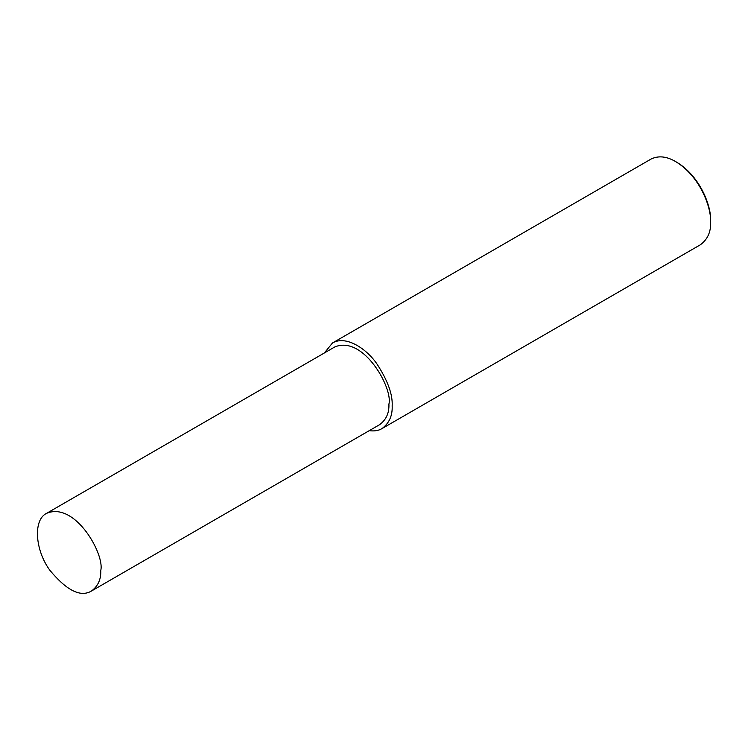 <?xml version="1.0" encoding="UTF-8"?>
<svg xmlns="http://www.w3.org/2000/svg" width="748" height="748" viewBox="0 0 748 748"><rect width="100%" height="100%" fill="white"/><g stroke="black" fill="none" stroke-linecap="round" stroke-linejoin="round"><path stroke-width="1.12" d="M369.222 430.661C374.318 431.344 378.553 430.67 381.919 428.632L700.362 244.783C707.589 239.435 711.002 231.889 710.6 222.147L710.6 220.707C711.404 206.887 700.698 176.706 676.884 162.307L675.631 161.587C666.543 156.267 658.296 155.453 650.91 159.137L332.477 342.986L324.361 352.972M710.6 222.147C711.432 207.822 700.334 176.509 675.631 161.587M381.919 428.632C389.156 423.284 392.569 415.738 392.167 405.996C392.812 394.43 387.642 380.255 376.627 363.463C365.669 347.914 345.539 335.226 332.477 342.986M91.462 591.023L379.629 424.658C386.183 419.806 389.287 412.961 388.913 404.126C393.111 388.38 363.435 334.889 334.767 346.96L46.61 513.334C33.005 519.748 34.95 549.958 49.873 570.294C66.75 590.602 80.616 597.512 91.462 591.023C98.025 586.17 101.12 579.326 100.756 570.49C104.944 554.745 75.277 501.263 46.61 513.334"/></g></svg>

